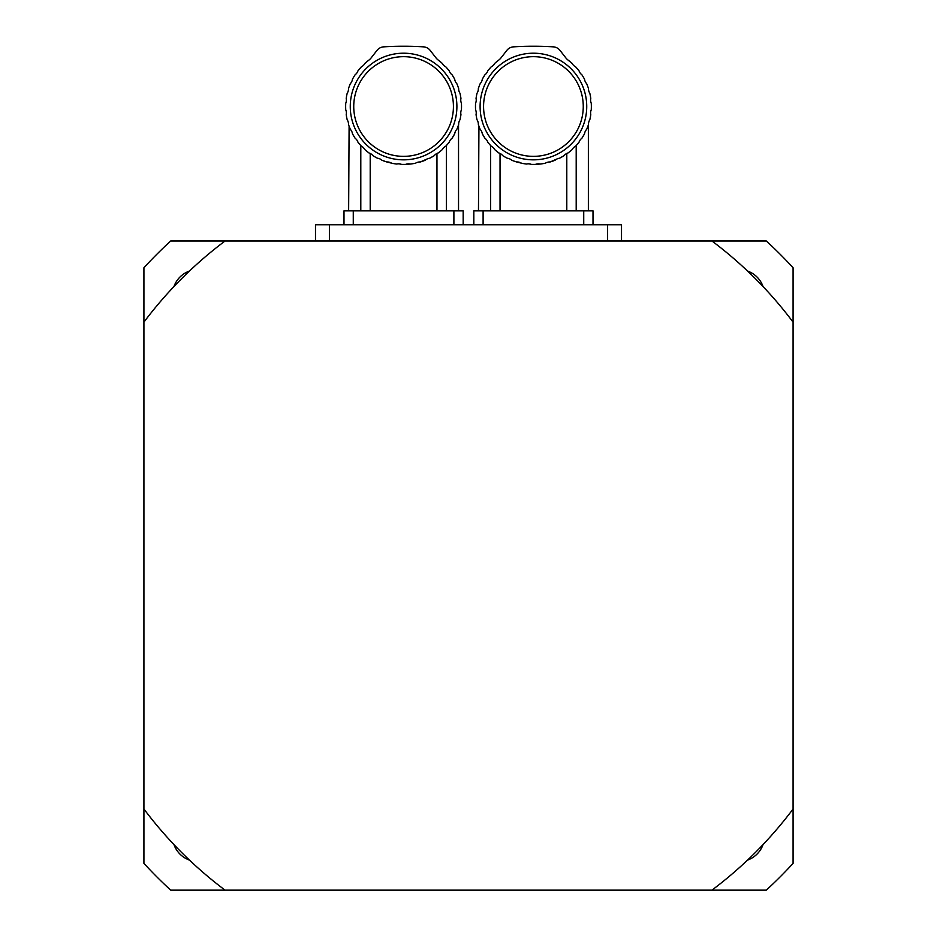 <?xml version="1.0" encoding="UTF-8"?>
<svg xmlns="http://www.w3.org/2000/svg" width="937" height="937" viewBox="0 0 937 937"><rect width="100%" height="100%" fill="white"/><g stroke="black" fill="none" stroke-linecap="round" stroke-linejoin="round"><path stroke-width="1.41" d="M578.164 143.302L579.031 142.213A57.93 57.93 0 0 1 575.611 146.207L578.164 143.302M579.031 142.213A7.906 7.906 0 0 1 581.865 138.278L584.547 133.757L581.865 138.278A57.93 57.93 0 0 0 584.547 133.757A7.906 7.906 0 0 1 586.644 129.376A57.93 57.93 0 0 0 588.495 124.457A7.906 7.906 0 0 1 589.806 119.795A57.93 57.93 0 0 0 590.778 114.63A7.906 7.906 0 0 1 591.259 109.793A57.93 57.93 0 0 0 591.259 103.234A7.906 7.906 0 0 1 590.778 98.397A57.93 57.93 0 0 0 589.806 93.231A7.906 7.906 0 0 1 588.495 88.57A57.93 57.93 0 0 0 586.644 83.651A7.906 7.906 0 0 1 584.547 79.27A57.93 57.93 0 0 0 581.865 74.749A7.906 7.906 0 0 1 579.031 70.814A57.93 57.93 0 0 0 575.611 66.82L578.164 69.725L575.611 66.82A7.906 7.906 0 0 1 572.144 63.435L568.279 60.249A57.93 57.93 0 0 1 572.144 63.435M490.637 210.848L490.637 145.575L488.669 143.302L491.222 146.207A57.93 57.93 0 0 1 487.79 142.213A7.906 7.906 0 0 0 484.968 138.278L482.286 133.757L484.968 138.278A57.93 57.93 0 0 1 482.286 133.757A7.906 7.906 0 0 0 480.189 129.376C477.929 123.579 477.929 123.579 480.189 129.376A57.93 57.93 0 0 1 478.338 124.457A7.906 7.906 0 0 0 477.027 119.795A57.93 57.93 0 0 1 476.055 114.63A7.906 7.906 0 0 0 475.574 109.793A57.93 57.93 0 0 1 475.574 103.234A7.906 7.906 0 0 0 476.055 98.397A57.93 57.93 0 0 1 477.027 93.231A7.906 7.906 0 0 0 478.338 88.57A57.93 57.93 0 0 1 480.189 83.651A7.906 7.906 0 0 0 482.286 79.27A57.93 57.93 0 0 1 484.968 74.749A7.906 7.906 0 0 0 487.79 70.814A57.93 57.93 0 0 1 491.222 66.82L488.669 69.725L491.222 66.82A7.906 7.906 0 0 0 494.689 63.435A57.93 57.93 0 0 1 498.554 60.249C500.803 58.293 500.803 58.293 498.554 60.249A13.914 13.914 0 0 0 501.166 57.672L506.812 50.411A9.276 9.276 0 0 1 513.57 46.85A324.542 324.542 0 0 1 553.263 46.85A9.276 9.276 0 0 1 560.021 50.411L565.667 57.672A13.914 13.914 0 0 0 568.279 60.249M489.454 144.251L490.637 145.575M478.936 126.202L478.467 210.848M493.085 147.507L494.385 149.077M494.689 149.592A57.93 57.93 0 0 0 498.753 152.93L494.689 149.592A7.906 7.906 0 0 0 491.222 146.207M507.268 158.212L505.102 157.053M513.535 160.93L516.72 161.984A57.93 57.93 0 0 1 511.766 160.25A7.906 7.906 0 0 0 507.339 158.248A57.93 57.93 0 0 1 502.759 155.671L504.621 156.784M522.26 163.366L516.72 161.984A7.906 7.906 0 0 1 521.417 163.19L523.537 163.6M575.611 146.207A7.906 7.906 0 0 0 572.144 149.592A57.93 57.93 0 0 1 568.08 152.93A7.906 7.906 0 0 0 564.074 155.671L559.494 158.248L564.074 155.671A57.93 57.93 0 0 1 559.494 158.248A7.906 7.906 0 0 0 555.067 160.25A57.93 57.93 0 0 1 550.113 161.984L557.175 158.88M576.196 145.575L576.196 210.848M524.24 163.717L526.606 164.045A7.906 7.906 0 0 1 531.443 164.408L535.39 164.408A57.93 57.93 0 0 1 531.443 164.408L529.054 163.846M550.113 161.984A7.906 7.906 0 0 0 545.416 163.19A57.93 57.93 0 0 1 540.227 164.045L535.39 164.408A7.906 7.906 0 0 1 540.227 164.045M498.753 152.93A7.906 7.906 0 0 1 502.759 155.671M505.254 157.135L507.339 158.248M526.606 164.045A57.93 57.93 0 0 1 521.417 163.19M533.411 156.362A49.848 49.848 0 0 0 576.583 81.589A49.848 49.848 0 0 0 490.25 81.589A49.848 49.848 0 0 0 533.411 156.362M533.411 159.84A53.327 53.327 0 0 1 487.24 79.856A53.327 53.327 0 0 1 579.593 79.856A53.327 53.327 0 0 1 533.411 159.84M566.791 210.848L566.791 153.434M500.042 153.434L500.042 210.848M583.728 224.763L583.728 210.848L593.004 210.848L593.004 224.763M583.728 210.848L483.105 210.848L483.105 224.763M473.829 224.763L473.829 210.848L483.105 210.848M448.331 143.302L449.21 142.213A57.93 57.93 0 0 1 445.778 146.207L448.331 143.302M449.21 142.213A7.906 7.906 0 0 1 452.032 138.278L454.714 133.757L452.032 138.278A57.93 57.93 0 0 0 454.714 133.757A7.906 7.906 0 0 1 456.811 129.376A57.93 57.93 0 0 0 458.661 124.457A7.906 7.906 0 0 1 459.973 119.795A57.93 57.93 0 0 0 460.945 114.63A7.906 7.906 0 0 1 461.426 109.793A57.93 57.93 0 0 0 461.426 103.234A7.906 7.906 0 0 1 460.945 98.397A57.93 57.93 0 0 0 459.973 93.231A7.906 7.906 0 0 1 458.661 88.57A57.93 57.93 0 0 0 456.811 83.651A7.906 7.906 0 0 1 454.714 79.27A57.93 57.93 0 0 0 452.032 74.749A7.906 7.906 0 0 1 449.21 70.814A57.93 57.93 0 0 0 445.778 66.82L448.331 69.725L445.778 66.82A7.906 7.906 0 0 1 442.311 63.435L438.446 60.249A57.93 57.93 0 0 1 442.311 63.435M360.804 210.848L360.804 145.575L358.836 143.302L361.389 146.207A57.93 57.93 0 0 1 357.969 142.213A7.906 7.906 0 0 0 355.135 138.278L352.453 133.757L355.135 138.278A57.93 57.93 0 0 1 352.453 133.757A7.906 7.906 0 0 0 350.356 129.376C348.095 123.579 348.095 123.579 350.356 129.376A57.93 57.93 0 0 1 348.505 124.457A7.906 7.906 0 0 0 347.194 119.795A57.93 57.93 0 0 1 346.221 114.63A7.906 7.906 0 0 0 345.741 109.793A57.93 57.93 0 0 1 345.741 103.234A7.906 7.906 0 0 0 346.221 98.397A57.93 57.93 0 0 1 347.194 93.231A7.906 7.906 0 0 0 348.505 88.57A57.93 57.93 0 0 1 350.356 83.651A7.906 7.906 0 0 0 352.453 79.27A57.93 57.93 0 0 1 355.135 74.749A7.906 7.906 0 0 0 357.969 70.814A57.93 57.93 0 0 1 361.389 66.82L358.836 69.725L361.389 66.82A7.906 7.906 0 0 0 364.856 63.435L364.962 63.329M359.632 144.251L360.804 145.575M349.103 126.202L348.634 210.848M363.251 147.507L364.563 149.077M364.856 149.592A57.93 57.93 0 0 0 368.92 152.93L364.856 149.592A7.906 7.906 0 0 0 361.389 146.207M377.435 158.212L375.268 157.053M383.702 160.93L382.378 160.426M392.427 163.366L386.887 161.984A57.93 57.93 0 0 1 381.933 160.25L386.887 161.984A7.906 7.906 0 0 1 391.584 163.19L393.704 163.6M445.778 146.207A7.906 7.906 0 0 0 442.311 149.592A57.93 57.93 0 0 1 438.247 152.93A7.906 7.906 0 0 0 434.241 155.671L429.661 158.248L434.241 155.671A57.93 57.93 0 0 1 429.661 158.248A7.906 7.906 0 0 0 425.234 160.25A57.93 57.93 0 0 1 420.28 161.984L427.342 158.88M446.363 145.575L446.363 210.848M394.407 163.717L396.773 164.045A7.906 7.906 0 0 1 401.61 164.408L405.557 164.408A57.93 57.93 0 0 1 401.61 164.408L399.221 163.846M420.28 161.984A7.906 7.906 0 0 0 415.583 163.19A57.93 57.93 0 0 1 410.394 164.045L405.557 164.408A7.906 7.906 0 0 1 410.394 164.045M368.92 152.93A7.906 7.906 0 0 1 372.926 155.671L374.788 156.784M375.421 157.135L377.506 158.248A57.93 57.93 0 0 1 372.926 155.671M377.506 158.248A7.906 7.906 0 0 1 381.933 160.25M396.773 164.045A57.93 57.93 0 0 1 391.584 163.19M438.446 60.249A13.914 13.914 0 0 1 435.834 57.672L430.188 50.411A9.276 9.276 0 0 0 423.43 46.85A324.542 324.542 0 0 0 383.737 46.85A9.276 9.276 0 0 0 376.979 50.411L371.333 57.672A13.914 13.914 0 0 1 368.721 60.249C370.982 58.293 370.982 58.293 368.721 60.249A57.93 57.93 0 0 0 364.856 63.435M403.589 156.362A49.848 49.848 0 0 0 446.75 81.589A49.848 49.848 0 0 0 360.417 81.589A49.848 49.848 0 0 0 403.589 156.362M403.589 159.84A53.327 53.327 0 0 1 357.407 79.856A53.327 53.327 0 0 1 449.76 79.856A53.327 53.327 0 0 1 403.589 159.84M436.958 210.848L436.958 153.434M370.209 153.434L370.209 210.848M453.895 224.763L453.895 210.848L463.171 210.848L463.171 224.763M453.895 210.848L353.272 210.848L353.272 224.763M343.996 224.763L343.996 210.848L353.272 210.848M225.067 240.985A405.721 405.721 0 0 0 143.923 322.141L143.923 267.759A440.495 440.495 0 0 1 170.698 240.985L766.302 240.985A440.495 440.495 0 0 1 793.077 267.759L793.077 863.375A440.495 440.495 0 0 1 766.302 890.15L711.933 890.15A405.721 405.721 0 0 0 793.077 809.006M225.067 890.15L170.698 890.15A440.495 440.495 0 0 1 143.923 863.375L143.923 809.006A405.721 405.721 0 0 0 225.067 890.15L711.933 890.15M143.923 322.141L143.923 809.006M793.077 322.141A405.721 405.721 0 0 0 711.933 240.985M189.45 860.096A25.498 25.498 0 0 1 173.977 844.624M173.977 286.523A25.498 25.498 0 0 1 189.45 271.051M747.55 271.051A25.498 25.498 0 0 1 763.023 286.523M763.023 844.624A25.498 25.498 0 0 1 747.55 860.096M607.609 240.985L607.609 224.763L315.488 224.763L315.488 240.985M621.512 240.985L621.512 224.763L607.609 224.763M329.391 240.985L329.391 224.763M588.366 210.848L588.366 124.867M458.533 210.848L458.533 124.867"/></g></svg>
